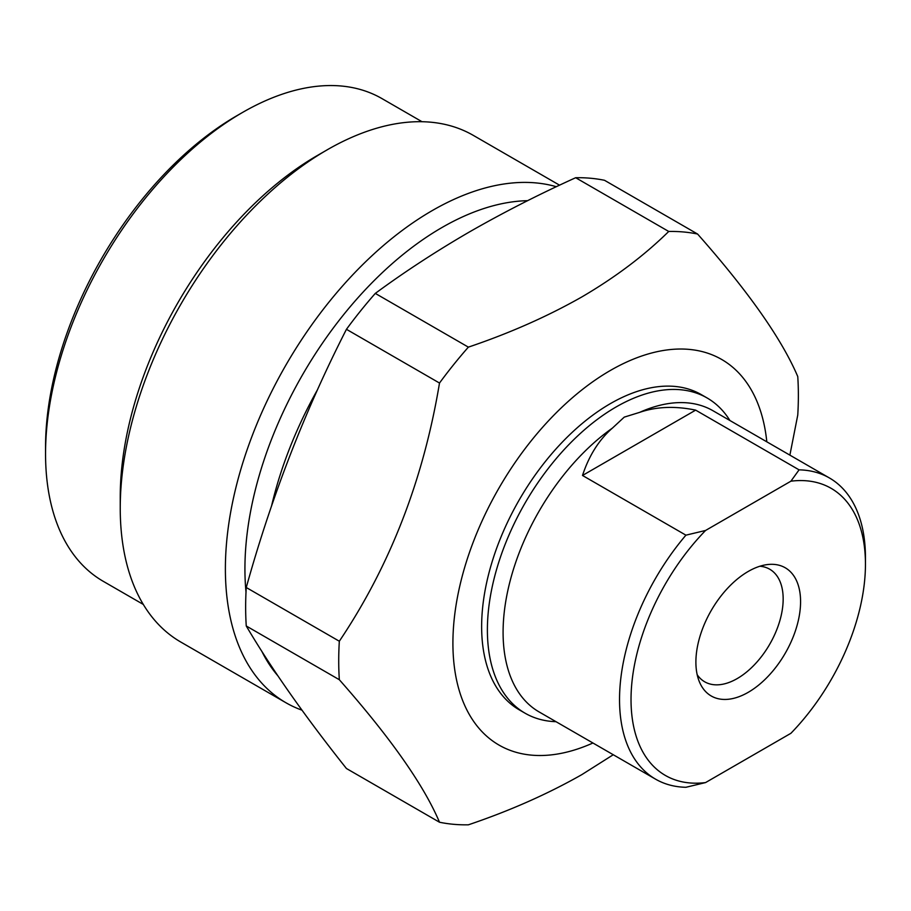 <?xml version="1.0" encoding="UTF-8"?>
<svg xmlns="http://www.w3.org/2000/svg" width="911" height="911" viewBox="0 0 911 911"><rect width="100%" height="100%" fill="white"/><g stroke="black" fill="none" stroke-linecap="round" stroke-linejoin="round"><path stroke-width="1.37" d="M705.569 782.572L790.907 733.298A165.756 95.701 120 0 0 865.45 564.205A165.756 95.701 120 0 0 790.907 481.19L705.569 530.464A165.756 95.701 120 0 0 631.027 699.557A165.756 95.701 120 0 0 705.569 782.572L685.915 787.286A173.887 100.392 -60 0 1 655.556 779.156A173.887 100.392 -60 0 1 685.915 535.167L582.493 475.462C589.041 455.58 599.005 439.797 612.408 428.102A173.887 100.392 120 0 0 510.012 581.366A173.887 100.392 120 0 0 539.096 711.924L655.556 779.156M829.431 477.968L712.983 410.736A173.887 100.392 120 0 0 639.681 412.353C656.501 406.602 675.165 405.862 695.651 410.132L799.072 469.848A173.887 100.392 -60 0 1 829.431 477.968A173.887 100.392 -60 0 1 865.45 557.578L865.45 564.205M799.072 469.848L790.907 481.19M705.569 530.464L685.915 535.167M748.238 571.448A74.019 42.737 -60 0 1 766.914 564.638A74.019 42.737 -60 0 1 799.71 613.126A74.019 42.737 -60 0 1 748.238 692.314A74.019 42.737 -60 0 1 699.341 681.679A74.019 42.737 -60 0 1 748.238 571.448M695.651 410.132L582.493 475.462M612.408 428.102L624.251 417.124L639.681 412.353M729.916 420.518A182.006 105.084 120 0 0 707.095 397.959A182.006 105.084 120 0 0 616.087 406.978A182.006 105.084 120 0 0 497.19 567.359A182.006 105.084 120 0 0 525.089 713.211A182.006 105.084 120 0 0 556.04 721.694M697.211 674.755A65 37.533 120 0 0 704.693 681.804A65 37.533 120 0 0 737.204 678.581A65 37.533 120 0 0 779.668 621.302A65 37.533 120 0 0 769.704 569.216A65 37.533 120 0 0 759.854 566.243M45.55 453.746L45.55 447.107A270.578 156.225 -60 0 1 236.871 115.72A270.578 156.225 -60 0 1 236.883 115.72L242.622 112.406A278.709 160.917 120 0 0 45.55 453.746A278.709 160.917 120 0 0 103.273 581.332L143.323 604.448M422.021 121.721L381.982 98.604A278.709 160.917 120 0 0 242.622 112.406L236.871 115.72M559.559 185.184L473.344 135.397A292.522 168.888 120 0 0 327.083 149.882A292.522 168.888 120 0 0 327.083 149.894L317.313 155.53A278.709 160.917 120 0 0 120.241 496.871L120.241 508.144A292.522 168.888 120 0 0 180.822 642.061L285.974 702.768A292.522 168.888 -60 0 1 241.13 468.368A292.522 168.888 -60 0 1 432.235 210.589A292.522 168.888 -60 0 1 556.325 186.709M317.313 155.53L327.083 149.894A292.522 168.888 120 0 0 120.241 508.144M301.974 710.17A292.522 168.888 -60 0 1 285.974 702.768M246.016 592.104A278.709 160.917 -60 0 1 441.994 227.511A278.709 160.917 -60 0 1 527.617 200.682M277.844 675.768A278.709 160.917 -60 0 1 261.833 651.331M575.661 177.725L668.731 231.462A325.022 187.655 -60 0 1 697.587 234.036L604.517 180.298A325.022 187.655 120 0 0 575.661 177.725C538.207 194.703 502.77 212.798 469.324 232.009C435.936 251.39 404.598 271.854 375.298 293.399A325.022 187.655 120 0 0 346.442 329.304C304.9 410.667 271.501 496.734 246.255 587.504A325.022 187.655 120 0 0 246.255 625.982C271.501 668.788 304.9 716.297 346.442 768.508L439.501 822.234C423.797 785.088 390.398 737.58 339.325 679.72A325.022 187.655 -60 0 1 339.325 641.23L246.255 587.504M697.587 234.036C748.318 291.406 781.706 338.903 797.763 376.55A325.022 187.655 -60 0 1 797.763 415.04L789.883 455.136M613.262 754.741L581.822 774.635C547.534 794.107 509.727 810.836 468.368 824.819A325.022 187.655 -60 0 1 439.501 822.234M346.442 329.304L439.501 383.041A325.022 187.655 -60 0 1 468.368 347.137L375.298 293.399M468.368 347.137C509.727 333.153 547.534 316.424 581.822 296.952C615.312 277.343 644.282 255.513 668.731 231.462M339.325 641.23C390.056 565.731 423.444 479.664 439.501 383.041M246.255 625.982L339.325 679.72M592.924 743A222.637 128.542 -60 0 1 453.154 632.94A222.637 128.542 -60 0 1 610.347 370.481A222.637 128.542 -60 0 1 766.811 441.812M707.095 397.959L701.345 394.645A182.006 105.084 120 0 0 610.347 403.653A182.006 105.084 120 0 0 491.439 564.046A182.006 105.084 120 0 0 519.338 709.897L525.089 713.211M271.524 506.106A278.709 160.917 -60 0 1 317.575 389.589"/></g></svg>
